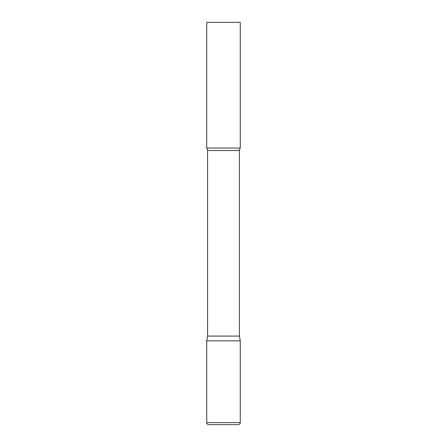 <?xml version="1.0" encoding="UTF-8"?>
<svg xmlns="http://www.w3.org/2000/svg" width="447" height="447" viewBox="0 0 447 447"><rect width="100%" height="100%" fill="white"/><g stroke="black" fill="none" stroke-linecap="round" stroke-linejoin="round"><path stroke-width="0.34" stroke-dasharray="2.23 1.68" d="M223.5 340.837L240.262 340.837L223.5 340.837M208.749 424.65L238.251 424.65M240.262 148.069L206.737 148.069M240.262 22.35L206.737 22.35M239.424 336.083L207.576 336.083M206.737 422.638L240.262 422.638M239.424 150.527L207.576 150.527"/><path stroke-width="0.67" d="M206.737 422.638L206.737 340.837L207.576 336.083L239.424 336.083L240.262 340.837L206.737 340.837L240.262 340.837L240.262 422.638L206.737 422.638C206.855 423.862 207.525 424.533 208.749 424.65L238.251 424.65C239.475 424.533 240.145 423.862 240.262 422.638M239.424 336.083L239.424 150.527A4.023 4.023 0 0 1 240.262 148.069L240.262 22.35L206.737 22.35L206.737 148.069A4.023 4.023 0 0 1 207.576 150.527L239.424 150.527M207.576 336.083L207.576 150.527M206.737 148.069L240.262 148.069"/></g></svg>
